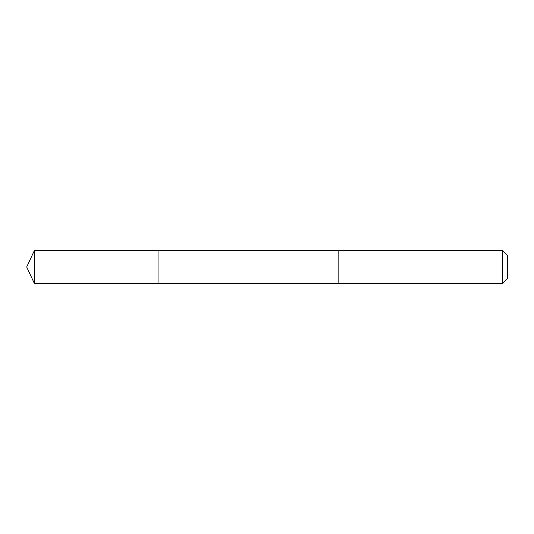<?xml version="1.0" encoding="UTF-8"?>
<svg xmlns="http://www.w3.org/2000/svg" width="534" height="534" viewBox="0 0 534 534"><rect width="100%" height="100%" fill="white"/><g stroke="black" fill="none" stroke-linecap="round" stroke-linejoin="round"><path stroke-width="0.4" stroke-dasharray="2.67 2" d="M158.958 250.466L158.958 283.534L158.958 250.466M34.41 283.534L34.41 250.466M502.527 283.534L502.527 250.466M507.3 278.761L507.3 255.239"/><path stroke-width="0.8" d="M158.958 252.729L158.958 250.466L34.41 250.466L34.41 283.534L158.958 283.534L158.958 250.466L338.129 250.473L338.129 283.527L158.958 283.534L158.958 252.729M338.129 250.466L338.129 283.534L502.527 283.534L502.527 250.466L338.129 250.466M502.527 250.466L507.3 255.239L507.3 278.761L502.527 283.534M158.958 283.534L34.41 283.534L26.7 267L34.41 283.534M26.7 267L34.41 250.466"/></g></svg>
